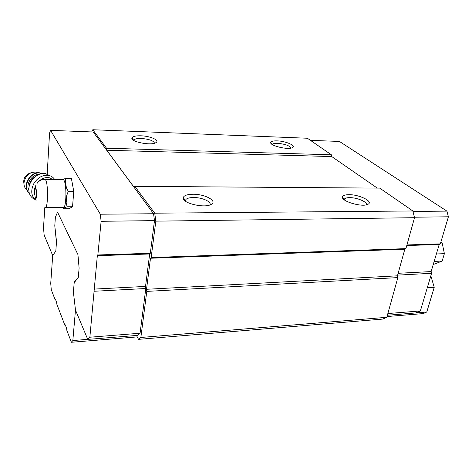 <?xml version="1.0" encoding="UTF-8"?>
<svg xmlns="http://www.w3.org/2000/svg" width="472" height="472" viewBox="0 0 472 472"><rect width="100%" height="100%" fill="white"/><g stroke="black" fill="none" stroke-linecap="round" stroke-linejoin="round"><path stroke-width="0.71" d="M34.934 195.473C33.783 192.163 34.161 188.67 36.067 184.994L34.786 191.313L34.91 195.172M62.623 179.673L63.26 179.684C67.018 180.959 66.658 210.241 62.941 207.515L45.448 207.597M91.727 131.942L92.795 129.729L307.384 138.243L331.379 154.792L331.763 156.568L377.276 188.098M92.795 129.729L106.507 148.202L106.749 150.238L134.119 187.325L134.797 186.322L379.718 188.116L412.858 210.972L414.516 217.698L405.914 248.626L404.817 249.24L397.442 275.813L397.855 277.595L386.81 317.296L382.786 319.072L138.514 339.356L136.491 335.462M397.855 277.595L146.786 291.395L140.851 337.474L138.514 339.356M386.81 317.296L140.851 337.474M47.194 174.062L49.566 133.039L50.581 130.36L100.312 214.217L101.12 221.309L97.851 254.974L97.326 255.7L89.863 337.22L87.739 339.392L75.479 310.039L73.402 292.056L74.198 282.657L78.305 277.377L79.107 268.108L77.939 254.609L57.537 212.123L55.377 217.362L54.787 225.775L56.451 242.407L55.82 251.157L52.693 255.505L44.15 235.044L43.507 227.858L44.799 207.597M140.904 135.8C150.568 136.019 160.468 140.579 155.736 142.762C150.798 145.819 130.425 141.777 131.906 138.042C132.567 136.438 135.564 135.688 140.904 135.8M277.064 140.868C285.737 141.04 296.652 145.801 292.386 147.653C288.227 150.19 269.347 145.63 270.733 142.444C271.158 141.299 273.264 140.774 277.064 140.868M331.379 154.792L106.507 148.202M331.763 156.568L106.749 150.238M348.92 194.682C359.416 194.452 374.036 201.774 367.824 204.346C362.189 207.55 340.701 201.16 342.483 196.877C342.943 195.449 345.091 194.718 348.92 194.682M193.024 194.252C205.178 194.033 218.2 201.278 210.972 204.512C204.034 208.547 181.242 202.866 183.225 197.644C184.003 195.467 187.272 194.334 193.024 194.252M134.797 186.322L154.739 213.191L155.831 221.161L151.146 257.535L150.503 258.237L146.515 289.289L146.786 291.395M412.858 210.972L154.739 213.191M414.516 217.698L155.831 221.161M405.914 248.626L151.146 257.535M404.817 249.24L150.503 258.237M397.442 275.813L146.515 289.289M50.581 130.36L93.238 131.995L153.553 213.745L154.492 220.613L150.314 253.275L149.671 253.983L145.529 286.415L145.801 288.51L140.078 333.232L137.47 335.386L87.739 339.392M185.461 201.243L185.927 199.444C187.231 198.199 189.768 197.556 193.532 197.52C202.163 197.379 212.217 201.933 209.78 204.995M344.212 199.762L344.595 198.848C345.416 198.057 347.073 197.656 349.575 197.638C357.068 197.485 368.072 202.175 366.266 204.842M272.315 144.556L272.515 144.237C273.253 143.553 274.928 143.24 277.536 143.317C285.112 144.043 289.596 145.636 290.988 148.102M133.788 140.467L134.101 139.806C135.187 138.815 137.576 138.361 141.264 138.455C149.211 139.128 153.63 140.721 154.527 143.228M310.417 140.337L339.445 141.452L446.925 211.126L448.4 216.784L414.404 217.226M446.925 211.126L412.976 211.427M448.4 216.784L440.335 243.871L406.935 244.956M440.335 243.871L439.202 244.478L406.776 245.54M439.202 244.478L431.148 271.571L398.144 273.288M431.148 271.571L431.579 273.3L397.636 275.105M431.579 273.3L420.369 310.954L387.854 313.538M420.369 310.954L415.661 312.954L387.382 315.231M100.312 214.217L153.553 213.745M101.12 221.309L154.492 220.613M97.851 254.974L150.314 253.275M97.326 255.7L149.671 253.983M94.093 289.094L145.529 286.415M94.329 291.253L145.801 288.51M89.863 337.22L140.078 333.232M62.451 179.673L65.932 178.251L71.378 178.316L73.762 191.372L72.535 206.748L69.018 208.683L63.655 208.712L63.366 208.205L67.083 206.771L72.535 206.748M65.932 178.251L65.343 181.744L66.41 187.785L68.263 191.349L66.723 195.532L66.18 202.647L67.083 206.771M68.263 191.349L73.762 191.372M52.976 179.572L49.123 177.661C44.592 177.047 40.592 178.929 37.129 183.313M30.532 172.917L29.907 173.077C24.963 175.336 22.992 178.971 23.995 183.98M52.634 179.566L52.463 179.148M50.067 175.79L45.69 173.637C41.701 172.982 37.89 174.274 34.249 177.507C29.937 181.873 28.202 186.747 29.04 192.133C29.848 195.65 31.771 198.045 34.804 199.326M54.728 179.59C53.306 177.348 51.283 175.95 48.651 175.401C42.627 174.717 37.66 177.507 33.748 183.761C30.462 190.906 31.241 196.435 36.096 200.352M77.939 254.609L79.107 268.108L78.305 277.377L74.275 281.707L73.402 292.056L75.479 310.039L72.83 340.548L71.39 342.271L66.859 330.424L66.676 328.541L65.26 324.836L64.894 325.291L56.829 304.21L56.669 302.446L55.395 299.13L55.071 299.614L51.277 289.69L50.728 283.401L52.693 255.505L55.82 251.157L56.516 241.528L54.787 225.775L55.377 217.362L57.537 212.123L77.939 254.609M440.872 242.077L442.181 243.009L444.388 253.659L436.376 253.971M442.181 243.009L440.577 243.062M444.388 253.659L442.152 261.063L434.163 261.423M74.959 281.678L74.275 281.707M442.152 261.063L433.243 264.521M430.836 275.801L434.234 287.312L427.278 287.749M434.234 287.312L426.776 312.022L415.773 312.906M87.721 339.35L72.83 340.548M426.776 312.022L423.278 313.585L387.016 316.541M137.24 336.902L71.39 342.271M65.419 325.255L64.894 325.291M55.572 299.584L55.071 299.614M34.881 191.585C35.211 185.514 36.975 189.39 36.609 195.496C36.255 201.585 34.515 197.567 34.881 191.585M44.551 179.46L45.094 179.484C48.498 180.77 48.244 210.359 44.881 207.603M33.429 172.233L32.061 172.534C25.11 174.304 21.37 184.906 26.178 189.095M41.849 173.602L40.026 173C30.285 170.422 21.122 187.425 29.252 192.989M41.754 173.619L40.374 173.212C30.898 170.699 21.671 186.977 29.229 192.9M46.409 182.935L46.433 182.275M39.034 174.404C32.061 174.127 25.559 184.104 28.798 190.157M35.158 176.711C31.73 178.811 29.777 181.82 29.288 185.744M63.26 179.684L45.094 179.484C41.837 179.36 39.288 180.51 37.441 182.935M185.407 200.388L183.225 197.644M185.927 199.444L185.643 201.379M344.236 199.497L342.483 196.877M344.595 198.848L344.353 199.874M272.137 144.438L270.733 142.444M272.515 144.237L272.438 144.633M133.806 140.349L131.906 138.042M134.101 139.806L134.013 140.591M49.123 177.661L52.298 179.566M29.907 173.077L32.061 172.534C34.698 171.82 37.353 171.973 40.026 173L41.689 173.631M45.69 173.637L48.651 175.401"/></g></svg>
